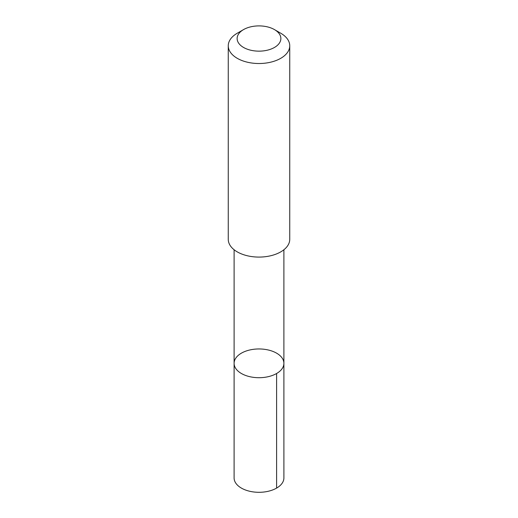 <?xml version="1.0" encoding="UTF-8"?>
<svg xmlns="http://www.w3.org/2000/svg" width="518" height="518" viewBox="0 0 518 518"><rect width="100%" height="100%" fill="white"/><g stroke="black" fill="none" stroke-linecap="round" stroke-linejoin="round"><path stroke-width="0.78" d="M282.504 368.078A24.896 14.374 180 0 1 254.837 377.505A24.896 14.374 180 0 1 234.104 363.332A24.896 14.374 180 0 1 259 348.957A24.896 14.374 180 0 1 283.896 363.332A24.896 14.374 180 0 1 282.504 368.078A24.896 14.374 180 0 1 254.837 377.505A24.896 14.374 180 0 1 234.104 363.332L234.097 477.926A24.903 14.374 0 0 0 254.837 492.1A24.903 14.374 0 0 0 282.511 482.666A24.903 14.374 0 0 0 283.903 477.926L283.896 363.332A24.896 14.374 180 0 1 282.504 368.078M243.538 29.597L237.263 33.223A30.743 17.748 0 0 0 229.979 39.918A30.743 17.748 0 0 0 228.257 45.772L228.257 239.335A30.743 17.748 0 0 0 259 257.083A30.743 17.748 0 0 0 289.743 239.335L289.743 45.772A30.743 17.748 0 0 0 280.737 33.223L274.462 29.597A21.866 12.626 0 0 0 243.538 29.597A21.866 12.626 0 0 0 238.358 34.363A21.866 12.626 0 0 0 248.789 49.689A21.866 12.626 0 0 0 276.599 46.018A21.866 12.626 0 0 0 274.462 29.597M228.257 45.772A30.743 17.748 0 0 0 259 63.52A30.743 17.748 0 0 0 289.743 45.772M276.606 373.497L276.606 488.092M234.104 249.747L234.104 363.332M283.896 249.747L283.896 363.332"/></g></svg>
